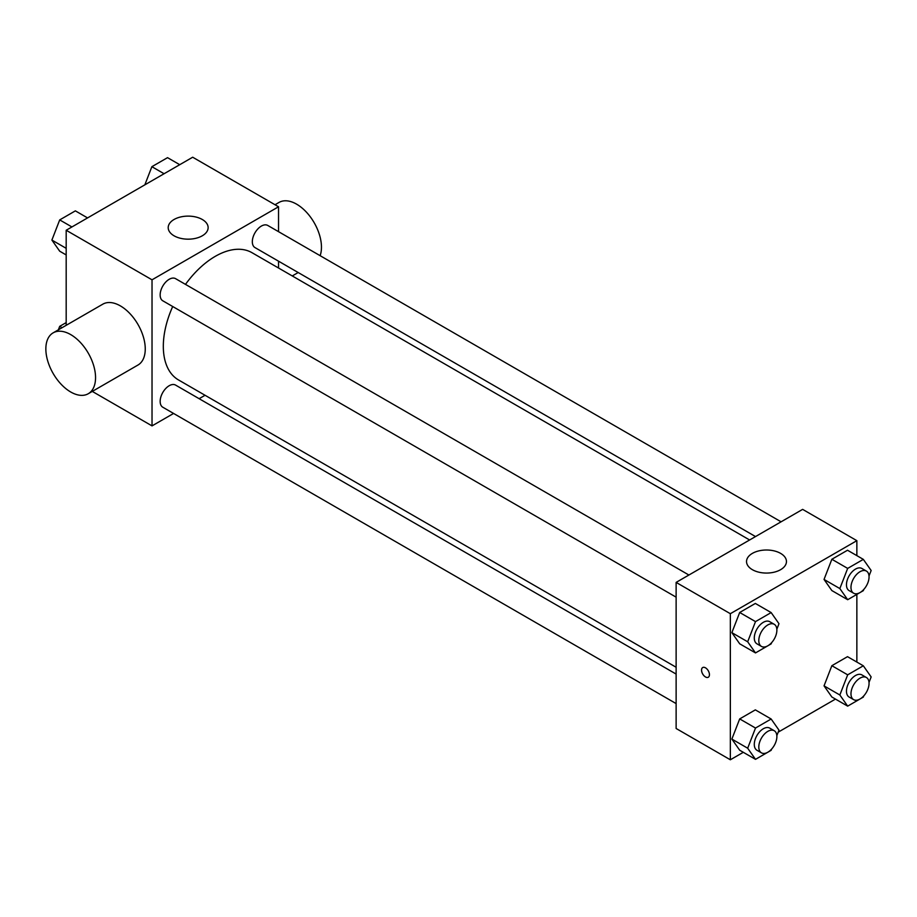 <?xml version="1.0" encoding="UTF-8"?>
<svg xmlns="http://www.w3.org/2000/svg" width="917" height="917" viewBox="0 0 917 917"><rect width="100%" height="100%" fill="white"/><g stroke="black" fill="none" stroke-linecap="round" stroke-linejoin="round"><path stroke-width="1.38" d="M66.184 325.317L66.184 230.259L192.685 157.22L278.539 206.772L278.539 231.669M173.588 413.452L152.027 425.889L92.285 391.41M205.053 395.284L199.138 398.689M172.705 306.519A73.486 42.423 120 0 0 163.318 346.339A73.486 42.423 120 0 0 178.54 379.97L676.127 667.255M749.613 539.975L252.015 252.702A73.486 42.423 120 0 0 185.486 284.385M278.539 261.185L278.539 268.005M152.027 425.889L152.027 279.811L278.539 206.772M781.078 521.807L267.753 225.444A12.781 7.382 120 0 0 257.906 228.872A12.781 7.382 120 0 0 252.324 241.733A12.781 7.382 120 0 0 254.972 247.579L755.516 536.571M676.127 674.075L175.583 385.094A12.781 7.382 120 0 0 165.736 388.51A12.781 7.382 120 0 0 160.154 401.371A12.781 7.382 120 0 0 162.802 407.228L676.127 703.591M676.127 597.162L162.802 300.799A12.781 7.382 -60 0 1 162.802 286.035A12.781 7.382 -60 0 1 175.583 278.665L688.908 575.028M152.027 279.811L66.184 230.259M174.047 235.795A19.968 11.531 180 0 1 168.201 227.645A19.968 11.531 180 0 1 188.168 216.114A19.968 11.531 180 0 1 208.136 227.645A19.968 11.531 180 0 1 195.814 238.294A19.968 11.531 180 0 1 174.047 235.795M53.129 332.86L102.83 304.157A35.144 20.289 60 0 1 129.905 313.58A35.144 20.289 60 0 1 145.253 348.941A35.144 20.289 60 0 1 137.974 365.035L88.273 393.725A35.144 20.289 60 0 1 53.129 373.437A35.144 20.289 60 0 1 53.129 332.86A35.144 20.289 60 0 1 80.215 342.27A35.144 20.289 60 0 1 95.551 377.632A35.144 20.289 60 0 1 88.273 393.725M320.136 255.683A35.144 20.289 -120 0 0 309.74 216.08A35.144 20.289 -120 0 0 279.032 202.428L275.02 204.743M743.309 752.307L730.345 759.78L676.127 728.488L676.127 582.398L802.639 509.371L856.856 540.663L856.856 555.633M835.479 699.086L778.201 732.156M831.857 590.571L824.039 579.441L831.857 559.267L847.514 550.234L831.857 559.267L824.039 579.441L831.857 590.571L847.675 599.707L839.846 588.565L847.675 568.402L863.321 559.37L871.15 570.5L869.018 576.002M739.687 750.221L731.869 739.079L739.687 718.917L755.344 709.873L739.687 718.917L731.869 739.079L739.687 750.221L755.505 759.345L747.676 748.215L755.505 728.041L771.151 719.008L778.98 730.138L776.848 735.64M856.856 594.399L856.856 662.063M730.345 759.78L730.345 613.702L856.856 540.663M831.857 697L824.039 685.87L831.857 665.696L847.514 656.664L831.857 665.696L824.039 685.87L831.857 697L847.675 706.136L839.846 694.994L847.675 674.832L863.321 665.799L871.15 676.929L869.018 682.431M739.687 643.791L731.869 632.65L739.687 612.487L755.344 603.443L739.687 612.487L731.869 632.65L739.687 643.791L755.505 652.915L747.676 641.785L755.505 621.611L771.151 612.579L778.98 623.709L776.848 629.211M730.345 613.702L676.127 582.398M752.376 569.686A19.968 11.531 180 0 1 746.53 561.536A19.968 11.531 180 0 1 766.486 550.005A19.968 11.531 180 0 1 786.454 561.536A19.968 11.531 180 0 1 774.131 572.185A19.968 11.531 180 0 1 752.376 569.686M709.449 674.683A5.594 3.232 60 0 1 708.291 677.239A5.594 3.232 60 0 1 702.697 674.018A5.594 3.232 60 0 1 702.697 667.553A5.594 3.232 60 0 1 707.007 669.055A5.594 3.232 60 0 1 709.449 674.683M708.291 677.239A5.594 3.232 60 0 1 702.709 674.006A5.594 3.232 60 0 1 702.709 667.553M771.633 642.645L771.151 643.883L755.505 652.915M774.235 624.294L769.718 621.68A12.781 7.382 120 0 0 759.872 625.107A12.781 7.382 120 0 0 754.29 637.968A12.781 7.382 120 0 0 756.938 643.814L761.454 646.428A12.781 7.382 120 0 0 774.235 639.046A12.781 7.382 120 0 0 774.235 624.294A12.781 7.382 120 0 0 764.388 627.709A12.781 7.382 120 0 0 758.806 640.57A12.781 7.382 120 0 0 761.454 646.428M747.676 641.785L731.869 632.65M755.505 621.611L739.687 612.487M771.151 612.579L755.344 603.443M863.803 589.425L863.321 590.663L847.675 599.707M866.405 571.073L861.888 568.471A12.781 7.382 120 0 0 852.042 571.887A12.781 7.382 120 0 0 846.46 584.748A12.781 7.382 120 0 0 849.108 590.605L853.624 593.207A12.781 7.382 120 0 0 866.405 585.837A12.781 7.382 120 0 0 866.405 571.073A12.781 7.382 120 0 0 856.558 574.5A12.781 7.382 120 0 0 850.976 587.361A12.781 7.382 120 0 0 853.624 593.207M839.846 588.565L824.039 579.441M847.675 568.402L831.857 559.267M863.321 559.37L847.514 550.234M771.633 749.074L771.151 750.312L755.505 759.345M774.235 730.723L769.718 728.109A12.781 7.382 120 0 0 759.872 731.537A12.781 7.382 120 0 0 754.29 744.398A12.781 7.382 120 0 0 756.938 750.244L761.454 752.857A12.781 7.382 120 0 0 774.235 745.475A12.781 7.382 120 0 0 774.235 730.723A12.781 7.382 120 0 0 764.388 734.139A12.781 7.382 120 0 0 758.806 747A12.781 7.382 120 0 0 761.454 752.857M747.676 748.215L731.869 739.079M755.505 728.041L739.687 718.917M771.151 719.008L755.344 709.873M863.803 695.854L863.321 697.092L847.675 706.136M866.405 677.503L861.888 674.901A12.781 7.382 120 0 0 852.042 678.316A12.781 7.382 120 0 0 846.46 691.177A12.781 7.382 120 0 0 849.108 697.035L853.624 699.637A12.781 7.382 120 0 0 866.405 692.266A12.781 7.382 120 0 0 866.405 677.503A12.781 7.382 120 0 0 856.558 680.93A12.781 7.382 120 0 0 850.976 693.791A12.781 7.382 120 0 0 853.624 699.637M839.846 694.994L824.039 685.87M847.675 674.832L831.857 665.696M863.321 665.799L847.514 656.664M66.184 254.937L59.708 251.201L51.891 240.071L59.708 219.908L75.366 210.864L87.562 217.914M66.184 248.324L51.891 240.071M71.916 226.946L59.708 219.908M144.84 184.844L151.878 166.688L167.536 157.655L179.732 164.693M164.086 173.737L151.878 166.688M58.356 329.845L59.708 326.337L66.184 322.601M62.069 327.69L59.708 326.337M292.282 275.937L298.185 272.532"/></g></svg>
